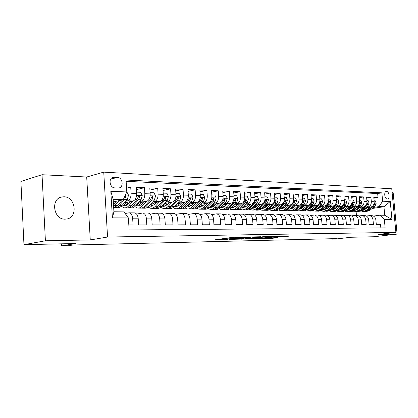 <?xml version="1.0" encoding="UTF-8"?>
<svg xmlns="http://www.w3.org/2000/svg" width="418" height="418" viewBox="0 0 418 418"><rect width="100%" height="100%" fill="white"/><g stroke="black" fill="none" stroke-linecap="round" stroke-linejoin="round"><path stroke-width="0.63" d="M245.653 237.022L232.91 237.299L215.589 239.718L228.05 239.389L225.344 239.315L226.399 239.018L236.74 238.223L234.07 238.14L236.609 237.633L245.653 237.022M63.897 196.8L62.042 196.941C50.4 198.44 53.321 219.727 65.093 219.152L66.624 219.022C78.25 217.569 75.658 196.596 63.897 196.8M386.566 191.434L386.3 191.444C383.661 191.658 384.623 199.104 387.282 199.015L387.523 198.999C390.161 198.785 389.221 191.381 386.566 191.434M282.16 236.99L289.266 236.128L276.502 236.463L259.082 238.767L271.805 238.406L277.557 237.581L263.575 238.281L274.804 236.823L280.687 236.468L277.348 237.069L282.16 236.99L282.098 236.248M45.405 240.789L90.267 239.937L86.698 177.018L42.03 174.724L45.405 240.789L23.962 244.682L75.914 243.506L61.671 245.868L68.704 245.69L72.837 245.011L336.49 238.621L332.059 239.138L335.581 239.049L350.822 237.272L373.807 236.75L397.1 234.096L393.171 192.729L392.121 192.677M90.267 239.937L107.562 237.032L395.893 232.392L378.112 234.456L397.1 234.096M260.377 236.771L246.975 237.027L229.607 239.409L243.323 239.028L260.367 236.661M263.962 236.593L275.295 236.395L257.843 238.709L250.978 238.944L258.152 237.962L255.017 237.92L244.467 239.091L263.962 236.593M23.962 244.682L20.9 181.422L42.03 174.724M373.864 198.189L378.029 197.521L373.786 197.343L374.194 201.716L371.33 201.617C371.356 204.58 370.176 206.387 367.793 207.041L366.33 207.26M366.664 197.918L370.928 197.223L366.581 197.04L366.988 201.466L364.057 201.361C364.083 204.36 362.902 206.189 360.509 206.853L359.036 207.077M359.287 197.636L363.655 196.92L359.208 196.732L359.616 201.21L356.611 201.105C356.638 204.136 355.452 205.985 353.053 206.659L351.564 206.889M351.737 197.348L356.209 196.606L351.653 196.413L352.06 200.943L348.988 200.839C349.009 203.906 347.818 205.781 345.414 206.461L343.909 206.696M343.998 197.056L348.581 196.282L343.909 196.089L344.317 200.671L341.172 200.562C341.192 203.671 340.001 205.567 337.592 206.257L336.072 206.497M336.067 196.753L340.764 195.953L335.978 195.755L336.385 200.394L333.156 200.285C333.183 203.43 331.986 205.353 329.572 206.048L328.036 206.293M327.937 196.45L332.749 195.619L327.848 195.41L328.255 200.112L324.943 199.997C324.969 203.185 323.767 205.128 321.353 205.839L319.801 206.09M319.598 196.136L324.535 195.274L319.509 195.06L319.916 199.82L316.52 199.705C316.541 202.929 315.344 204.904 312.92 205.619L311.358 205.875M311.049 195.817L316.112 194.919L310.955 194.699L311.363 199.522L307.878 199.402C307.899 202.667 306.697 204.668 304.273 205.395L302.689 205.656M302.271 195.488L307.47 194.553L302.177 194.333L302.585 199.219L299.006 199.093C299.027 202.401 297.825 204.428 295.395 205.165L293.802 205.431M293.264 195.154L298.598 194.182L293.164 193.952L293.572 198.9L289.904 198.775C289.92 202.129 288.718 204.183 286.283 204.93L284.674 205.207M284.015 194.814L289.491 193.795L283.911 193.565L284.318 198.581L280.551 198.445C280.567 201.847 279.36 203.927 276.93 204.689L275.3 204.972M274.511 194.464L280.144 193.403L274.407 193.163L274.814 198.247L270.942 198.111C270.958 201.56 269.751 203.671 267.321 204.439L265.676 204.726M264.751 194.104L270.535 193.001L264.641 192.75L265.049 197.907L261.067 197.766C261.083 201.262 259.876 203.399 257.446 204.183L255.785 204.48M254.714 193.743L260.66 192.583L254.604 192.332L255.006 197.557L250.915 197.411C250.931 200.959 249.724 203.127 247.294 203.921L245.612 204.224M244.389 193.367L250.507 192.16L244.279 191.893L244.682 197.197L240.47 197.05C240.486 200.645 239.279 202.845 236.854 203.65L235.156 203.963M233.772 192.985L240.068 191.721L233.657 191.449L234.059 196.826L229.722 196.674C229.743 200.321 228.536 202.552 226.112 203.373L224.398 203.697M222.846 192.599L229.32 191.266L222.726 190.989L223.128 196.444L218.666 196.288C218.682 199.987 217.475 202.255 215.056 203.085L213.321 203.42M211.592 192.196L218.264 190.801L211.471 190.514L211.869 196.052L207.276 195.89C207.286 199.647 206.09 201.946 203.671 202.793L201.92 203.132M200.003 191.789L206.873 190.321L199.877 190.028L200.274 195.645L195.535 195.478C195.551 199.292 194.354 201.628 191.946 202.49L190.174 202.84M188.058 191.376L195.143 189.829L187.928 189.526L188.325 195.227L183.439 195.06C183.455 198.931 182.264 201.304 179.865 202.176L178.073 202.542M175.743 190.953L183.047 189.317L175.612 189.009L176.004 194.798L170.967 194.621C170.978 198.555 169.792 200.964 167.404 201.852L165.596 202.228M163.041 190.519L170.575 188.795L162.905 188.471L163.297 194.354L158.098 194.171C158.108 198.169 156.928 200.614 154.55 201.518L152.722 201.91M149.931 190.075L157.711 188.252L149.79 187.922L150.177 193.895L144.816 193.712C144.821 197.766 143.651 200.259 141.289 201.178L139.44 201.581M136.399 189.626L144.429 187.698L136.252 187.353L136.634 193.424C136.644 197.521 135.474 200.034 133.123 200.964L124.245 202.939M128.828 224.957L133.065 224.947L132.684 218.786C132.313 215.296 131.106 213.305 129.068 212.814L125.165 213.493M134.121 212.877L134.601 212.882C136.649 213.368 137.856 215.348 138.233 218.813L138.614 224.936L146.807 224.915L146.42 218.854C146.044 215.422 144.827 213.462 142.773 212.976L136.602 214.089M147.648 213.034L148.134 213.039C150.198 213.525 151.415 215.469 151.791 218.88L152.178 224.905L160.11 224.884L159.718 218.917C159.342 215.542 158.119 213.614 156.05 213.133L150.104 214.178M160.758 213.19L161.244 213.196C163.318 213.671 164.54 215.589 164.922 218.943L165.314 224.874L172.995 224.853L172.603 218.98C172.221 215.657 170.993 213.76 168.914 213.29L163.177 214.267M173.454 213.342L173.945 213.347C176.03 213.817 177.263 215.704 177.645 219.006L178.042 224.842L185.487 224.827L185.09 219.042C184.704 215.772 183.471 213.901 181.381 213.436L175.847 214.356M185.77 213.488L186.266 213.493C188.356 213.953 189.594 215.813 189.976 219.069L190.373 224.811L197.594 224.795L197.197 219.105C196.81 215.876 195.572 214.037 193.477 213.582L188.131 214.444M197.714 213.629L198.21 213.635C200.311 214.089 201.549 215.923 201.936 219.126L202.338 224.785L209.345 224.769L208.943 219.163C208.556 215.986 207.307 214.173 205.207 213.718L200.044 214.533M209.308 213.77L209.805 213.776C211.91 214.225 213.154 216.028 213.541 219.184L213.943 224.759L220.746 224.743L220.338 219.215C219.952 216.085 218.703 214.298 216.597 213.854L211.602 214.627M220.563 213.901L221.059 213.906C223.17 214.35 224.419 216.127 224.806 219.236L225.213 224.732L231.812 224.717L231.41 219.272C231.018 216.184 229.769 214.424 227.658 213.985L222.825 214.716M231.494 214.032L231.99 214.037C234.106 214.476 235.355 216.226 235.747 219.293L236.154 224.706L242.565 224.691L242.158 219.325C241.766 216.284 240.517 214.549 238.401 214.115L233.725 214.805M242.116 214.157L242.612 214.162C244.729 214.596 245.983 216.32 246.374 219.345L246.782 224.68L253.015 224.665L252.608 219.377C252.216 216.378 250.962 214.664 248.846 214.235L244.316 214.894M252.441 214.282L252.942 214.288C255.058 214.711 256.312 216.414 256.704 219.393L257.112 224.654L263.173 224.644L262.765 219.424C262.373 216.467 261.119 214.779 258.998 214.361L254.614 214.977M262.483 214.397L262.985 214.408C265.101 214.826 266.355 216.503 266.747 219.445L267.159 224.633L273.053 224.618L272.64 219.471C272.249 216.555 270.995 214.894 268.878 214.476L264.625 215.066M272.254 214.518L272.75 214.523C274.872 214.936 276.126 216.592 276.517 219.492L276.93 224.612L282.662 224.597L282.255 219.518C281.863 216.644 280.603 215.004 278.487 214.591L274.365 215.15M281.758 214.627L282.26 214.633C284.376 215.045 285.63 216.681 286.027 219.539L286.435 224.586L292.02 224.576L291.607 219.565C291.215 216.728 289.961 215.108 287.845 214.7L283.843 215.233M291.017 214.737L291.518 214.742C293.635 215.15 294.889 216.759 295.28 219.586L295.688 224.565L301.127 224.555L300.714 219.612C300.323 216.811 299.069 215.213 296.952 214.81L293.07 215.317M300.035 214.847L300.532 214.852C302.642 215.249 303.896 216.843 304.288 219.628L304.701 224.544L309.994 224.534L309.586 219.654C309.195 216.89 307.941 215.312 305.83 214.915L302.057 215.401M308.818 214.951L309.315 214.956C311.426 215.348 312.674 216.921 313.066 219.669L313.479 224.523L318.636 224.513L318.229 219.696C317.837 216.968 316.583 215.411 314.477 215.019L310.809 215.479M317.377 215.051L317.873 215.056C319.979 215.448 321.233 216.999 321.625 219.711L322.032 224.503L327.059 224.492L326.651 219.737C326.259 217.046 325.011 215.505 322.905 215.118L319.342 215.557M325.721 215.15L326.218 215.155C328.323 215.542 329.567 217.073 329.959 219.753L330.372 224.487L335.273 224.471L334.865 219.779C334.473 217.12 333.224 215.599 331.124 215.213L327.66 215.636M333.862 215.249L334.358 215.254C336.453 215.636 337.702 217.146 338.089 219.795L338.502 224.466L343.282 224.456L342.875 219.816C342.483 217.193 341.24 215.688 339.144 215.312L335.769 215.714M341.799 215.343L342.295 215.348C344.39 215.725 345.629 217.219 346.02 219.831L346.433 224.445L351.094 224.435L350.686 219.858C350.294 217.261 349.056 215.777 346.966 215.401L343.685 215.792M349.547 215.432L350.038 215.437C352.128 215.813 353.367 217.287 353.759 219.868L354.166 224.429L358.722 224.419L358.31 219.894C357.923 217.329 356.685 215.866 354.6 215.495L351.402 215.866M357.108 215.526L357.604 215.531C359.684 215.897 360.922 217.355 361.309 219.91L361.716 224.409L366.163 224.398L365.755 219.931C365.369 217.397 364.13 215.949 362.051 215.583L358.942 215.939M364.491 215.61L364.982 215.615C367.061 215.981 368.295 217.423 368.681 219.941L369.089 224.393L373.431 224.382L373.023 219.967C372.637 217.464 371.403 216.028 369.329 215.667L366.299 216.012M358.884 208.389L357.092 208.655M374.194 201.716C374.214 204.663 373.039 206.461 370.656 207.114L365.557 207.882M358.127 209L356.34 209.272M351.47 208.232L349.573 208.519M366.988 201.466C367.014 204.449 365.828 206.267 363.446 206.926L358.247 207.72M350.697 208.864L348.805 209.157M343.878 208.075L341.877 208.383M359.616 201.21C359.637 204.224 358.451 206.069 356.058 206.738L350.754 207.553M343.089 208.728L341.088 209.037M336.103 207.913L333.987 208.248M352.06 200.943C352.081 204 350.895 205.865 348.492 206.539L343.084 207.38M335.293 208.592L333.183 208.922M328.135 207.751L325.899 208.107M344.317 200.671C344.343 203.765 343.152 205.656 340.743 206.34L335.226 207.208M327.304 208.451L325.079 208.801M319.969 207.584L317.612 207.96M336.385 200.394C336.412 203.529 335.215 205.437 332.806 206.131L327.169 207.03M319.117 208.31L316.891 208.666M311.598 207.417L309.111 207.819M328.255 200.112C328.276 203.284 327.08 205.217 324.666 205.922L318.913 206.847M310.72 208.169L308.656 208.498M303.013 207.244L300.39 207.673M319.916 199.82C319.937 203.033 318.741 204.992 316.316 205.708L310.443 206.664M302.104 208.023L300.218 208.331M294.204 207.067L291.44 207.527M311.363 199.522C311.384 202.777 310.182 204.763 307.758 205.484L301.754 206.476M293.264 207.882L291.56 208.159M285.16 206.889L282.249 207.38M302.585 199.219C302.606 202.511 301.399 204.522 298.974 205.259L292.84 206.283M284.188 207.736L282.683 207.986M275.88 206.706L272.876 207.218M293.572 198.9C293.593 202.239 292.391 204.282 289.956 205.024L283.686 206.09M274.872 207.589L273.576 207.809L274.527 207.824M266.35 206.523L263.507 207.014M284.318 198.581C284.339 201.962 283.132 204.031 280.703 204.783L274.292 205.891M265.294 207.438L264.228 207.626M256.558 206.335L253.888 206.805M274.814 198.247C274.835 201.675 273.628 203.775 271.193 204.538L264.636 205.687M255.455 207.291L254.63 207.438M246.489 206.142L244.002 206.586M265.049 197.907C265.069 201.382 263.862 203.509 261.428 204.287L254.714 205.478M245.335 207.145L244.776 207.244M236.144 205.949L233.85 206.361M255.006 197.557C255.027 201.079 253.82 203.237 251.385 204.026L244.514 205.269M234.926 206.999L234.644 207.051M225.501 205.75L223.416 206.137M244.682 197.197C244.702 200.771 243.495 202.96 241.066 203.759L234.028 205.05M214.554 205.546L212.684 205.902M234.059 196.826C234.075 200.452 232.873 202.673 230.443 203.482L223.233 204.83M203.284 205.342L201.643 205.661M223.128 196.444C223.144 200.123 221.942 202.375 219.518 203.2L212.13 204.606M191.674 205.139L190.284 205.41M211.869 196.052C211.884 199.783 210.682 202.072 208.268 202.908L200.692 204.381L202.281 206.252M179.719 204.93L178.59 205.154M200.274 195.645C200.29 199.433 199.088 201.758 196.679 202.61L188.91 204.151M167.393 204.721L166.547 204.893M188.325 195.227C188.34 199.078 187.144 201.434 184.74 202.302L176.767 203.916M154.686 204.506L154.132 204.621M176.004 194.798C176.015 198.707 174.828 201.1 172.435 201.983L164.248 203.676M163.297 194.354C163.307 198.325 162.121 200.755 159.739 201.654L151.337 203.435M150.177 193.895C150.187 197.928 149.012 200.4 146.645 201.314L138.008 203.19M114.866 187.886L118.895 187.959C124.047 187.301 122.673 177.378 117.432 177.368L113.33 177.258C108.137 177.932 109.589 187.964 114.866 187.886M107.562 237.032L103.742 172.132L391.755 188.79L395.893 232.392M378.029 197.521L377.658 193.539L381.853 192.844L126.058 180.022L126.79 191.94L123.253 199.668L113.33 201.936M381.853 192.844L382.637 201.21L390.25 201.486L391.948 219.481L384.346 219.434L385.135 227.857L129.136 229.957L128.394 217.93L112.395 217.835L110.817 191.36L126.79 191.94M126.56 188.147L130.714 187.118L131.095 193.231C131.106 197.353 129.935 199.888 127.594 200.823L125.719 201.241M380.855 227.894L380.526 224.367L376.289 224.377L375.881 219.978C375.495 217.485 374.267 216.064 372.192 215.704L371.706 215.698M144.429 187.698L144.816 193.712M157.711 188.252L158.098 194.171M170.575 188.795L170.967 194.621M183.047 189.317L183.439 195.06M195.143 189.829L195.535 195.478M206.873 190.321L207.276 195.89M218.264 190.801L218.666 196.288M229.32 191.266L229.722 196.674M240.068 191.721L240.47 197.05M250.507 192.16L250.915 197.411M260.66 192.583L261.067 197.766M270.535 193.001L270.942 198.111M280.144 193.403L280.551 198.445M289.491 193.795L289.904 198.775M298.598 194.182L299.006 199.093M307.47 194.553L307.878 199.402M316.112 194.919L316.52 199.705M324.535 195.274L324.943 199.997M332.749 195.619L333.156 200.285M340.764 195.953L341.172 200.562M348.581 196.282L348.988 200.839M356.209 196.606L356.611 201.105M363.655 196.92L364.057 201.361M370.928 197.223L371.33 201.617M377.658 193.539L126.137 181.313M130.714 187.118L126.482 186.94M363.148 209.82L364.778 209.58M372.145 208.488L383.949 206.732L379.074 206.602L373.457 207.443M366.126 208.54L364.428 208.791M123.253 199.668L113.179 199.391L113.921 211.764L124.005 211.895L128.394 217.93M86.698 177.018L103.742 172.132M332.028 238.73L332.059 239.138M61.561 243.83L61.671 245.868M373.483 216.08L379.878 215.192L384.748 215.254L383.949 206.732L390.25 201.486M356.455 215.516L356.131 211.926M254.808 207.406L255.278 207.417M264.317 207.61L265.033 207.626M282.709 208.002L283.775 208.023M291.607 208.19L292.788 208.216M300.281 208.378L301.566 208.404M308.74 208.556L310.125 208.587M316.99 208.734L318.474 208.765M325.047 208.906L326.615 208.937M333.721 209.522L332.958 209.11M332.994 209.078L334.546 209.11L334.259 208.754M341.344 209.658L341.652 209.611M340.837 209.246L342.133 209.272M348.79 209.794L349.37 209.705M348.497 209.408L349.547 209.428M384.346 219.434L379.878 215.192M379.074 206.602L382.637 201.21M356.068 209.925L356.894 209.799M355.974 209.57L356.789 209.585M113.179 199.391L110.817 191.36M113.921 211.764L112.395 217.835M391.948 219.481L384.748 215.254M248.658 237.043L232.1 239.216L239.885 238.73L250.116 237.367L251.281 237.048L248.647 236.891M265.373 237.016L260.346 237.116L255.983 237.737L265.373 237.016M116.293 201.257L113.477 204.412M119.078 200.619L113.612 206.67M126.779 191.778L128.525 195.175L127.344 199.381L121.946 205.583C120.53 207.171 118.999 207.882 117.359 207.704L115.582 207.673M114.344 203.535L113.377 201.925M122.495 199.841L117.615 205.494L113.675 207.657M114.313 207.589L114.72 207.662C116.356 207.835 117.881 207.124 119.297 205.531L124.684 199.302L125.823 196.376L125.228 195.352M130.202 201.617L127.918 204.209L126.314 205.369L124.324 205.693L122.495 204.956M133.008 200.99L128.843 205.724C127.422 207.302 125.886 208.002 124.24 207.83L121.251 206.288M136.555 192.149L140.694 192.285L142.256 195.624L141.059 199.757L135.625 205.86C134.199 207.422 132.663 208.117 131.006 207.945L129.319 207.918M128.101 204.01L127.025 202.322M128.07 207.84L128.446 207.903C130.097 208.075 131.639 207.375 133.06 205.808L138.489 199.684L139.638 196.805L138.734 195.77L136.853 199.642L131.435 205.776C130.008 207.349 128.472 208.044 126.821 207.871L125.107 207.845M123.676 203.597L125.98 205.504M126.8 205.113L124.773 202.824M139.638 196.805L138.227 197.124L137.752 197.949M143.667 201.962L141.117 204.747L139.764 205.646L138.044 205.99L136.085 205.348M146.493 201.345L142.308 205.996C140.876 207.547 139.33 208.237 137.668 208.065L134.795 206.67M150.099 192.625L154.028 192.771L155.548 196.052L154.352 200.123L148.881 206.126C147.444 207.668 145.892 208.352 144.231 208.18L142.622 208.154M141.43 204.449L140.249 202.704M141.399 208.08L141.749 208.138C143.411 208.305 144.962 207.621 146.394 206.079L151.859 200.055L153.014 197.218L152.147 196.204L150.276 200.013L144.816 206.048C143.384 207.589 141.838 208.279 140.176 208.107L138.541 208.08M137.177 204.12L139.377 205.797M140.171 205.442L138.071 203.174M153.014 197.218L151.593 197.536L151.211 198.236M156.713 202.296L154.665 204.527L150.773 206.226L149.257 205.719M159.556 201.69L155.355 206.257C153.913 207.783 152.356 208.462 150.689 208.295L147.915 207.025M163.213 193.106L166.949 193.241L168.428 196.476L167.226 200.478L161.724 206.387C160.282 207.903 158.725 208.572 157.048 208.404L155.522 208.378M154.346 204.857L153.072 203.064M154.32 208.316L154.644 208.363C156.316 208.53 157.873 207.856 159.315 206.34L164.807 200.41L165.972 197.62L165.131 196.622L163.276 200.368L157.785 206.309C156.342 207.83 154.791 208.504 153.113 208.336L151.567 208.31M150.266 204.606L152.356 206.074M153.124 205.75L151.086 203.707M165.972 197.62L164.54 197.928L164.253 198.498M169.363 202.615L167.31 204.81L163.396 206.482L162.027 206.064M172.221 202.025L167.999 206.513C166.552 208.018 164.99 208.681 163.313 208.514L160.637 207.359M175.921 193.565L179.468 193.696L180.916 196.878L179.703 200.823L174.181 206.638C172.728 208.127 171.166 208.791 169.478 208.624L168.031 208.598M166.876 205.238L165.512 203.414M166.85 208.54L167.148 208.582C168.83 208.749 170.392 208.086 171.845 206.591L177.363 200.755L178.528 198.012L177.723 197.024L175.879 200.718L170.361 206.56C168.914 208.059 167.346 208.723 165.664 208.556L164.196 208.53M162.968 205.055L164.943 206.346M165.69 206.048L163.731 204.235M178.528 198.012L177.091 198.315L176.898 198.733M181.631 202.929L179.573 205.081L175.644 206.727L174.421 206.387M184.5 202.349L180.268 206.758C178.815 208.242 177.242 208.895 175.555 208.734L172.979 207.673M188.241 194.015L191.611 194.14L193.022 197.275L191.81 201.157L186.266 206.884C184.808 208.352 183.236 209 181.543 208.838L180.168 208.812M179.029 205.593L177.582 203.749M179.003 208.76L179.28 208.796C180.968 208.963 182.541 208.31 183.998 206.837L189.537 201.095L190.707 198.388L189.929 197.416L188.095 201.053L182.556 206.805C181.104 208.284 179.531 208.937 177.843 208.77L176.443 208.749M175.288 205.473L177.159 206.607M177.88 206.335L176.004 204.721M190.707 198.388L189.161 198.931M193.529 203.232L191.475 205.348L187.525 206.967L186.449 206.691M196.408 202.662L192.17 206.999C190.712 208.457 189.135 209.104 187.442 208.943L184.949 207.971M200.191 194.448L203.394 194.569L204.768 197.657L203.55 201.481L197.991 207.119C196.528 208.566 194.95 209.204 193.252 209.042L191.946 209.021M190.827 205.933L189.302 204.073M190.801 208.969L191.052 209.005C192.75 209.167 194.328 208.525 195.791 207.072L201.351 201.419L202.521 198.754L201.769 197.798L199.95 201.382L194.391 207.046C192.933 208.498 191.355 209.141 189.657 208.979L188.33 208.958M187.248 205.865L189.009 206.858M189.715 206.612L187.922 205.17M202.521 198.754L201.063 199.083M205.086 203.529L203.023 205.604L199.067 207.197L198.127 206.978M207.971 202.965L203.728 207.234C202.265 208.671 200.682 209.308 198.978 209.146L196.58 208.248M211.785 194.872L214.831 194.987L216.174 198.027L214.951 201.795L209.376 207.349C207.913 208.775 206.33 209.402 204.627 209.246L203.383 209.225M202.26 209.178L202.49 209.209C204.193 209.366 205.776 208.734 207.239 207.307L212.814 201.732L213.99 199.109L213.264 198.169L211.456 201.695L205.881 207.276C204.418 208.707 202.834 209.345 201.136 209.183L199.877 209.162M198.863 206.231L200.52 207.098M201.199 206.873L199.496 205.593M216.305 203.812L214.246 205.855L210.275 207.422L209.47 207.255M219.199 203.263L214.946 207.459C213.483 208.875 211.895 209.502 210.191 209.345L207.871 208.514M223.04 195.284L225.934 195.389L227.246 198.388L226.023 202.098L220.438 207.574C218.969 208.974 217.381 209.596 215.678 209.439L214.497 209.418M213.41 206.555L211.869 204.867M213.389 209.376L213.598 209.402C215.307 209.559 216.895 208.937 218.363 207.532L223.949 202.04L225.124 199.454L224.424 198.529L222.627 202.004L217.041 207.506C215.578 208.911 213.99 209.538 212.281 209.381L211.085 209.361M210.149 206.581L211.696 207.338M212.36 207.124L210.74 205.99M227.204 204.089L225.145 206.095L221.169 207.641L220.495 207.516M230.104 203.545L225.851 207.683C224.382 209.073 222.794 209.69 221.085 209.533L218.839 208.77M233.975 195.681L236.724 195.781L238.004 198.738L236.781 202.396L229.916 208.781L227.836 209.58L225.297 209.606M224.226 206.842L222.737 205.322M224.21 209.57L224.398 209.59C226.107 209.752 227.7 209.136 229.168 207.746L234.764 202.338L235.94 199.794L235.261 198.879L233.479 202.302L227.888 207.72C226.42 209.11 224.827 209.726 223.118 209.57L221.984 209.549M221.122 206.905L222.564 207.563M223.207 207.37L221.676 206.361M237.8 204.36L235.742 206.33L231.217 207.762M240.705 203.827L236.144 208.174L234.498 209.24L232.027 209.747L229.508 209.01M244.598 196.068L247.21 196.162L248.459 199.078L247.237 202.683L240.36 208.979L238.281 209.768L235.799 209.794M234.744 207.119L233.312 205.74M234.728 209.758L237.377 209.444L239.676 207.96L245.272 202.631L246.453 200.117L245.8 199.219L244.028 202.594L237.805 208.472L235.428 209.637L232.575 209.737M231.786 207.213L233.124 207.783M233.751 207.605L232.303 206.711M248.104 204.621L246.045 206.56L242.059 208.065L239.676 207.96M251.009 204.094L246.448 208.378L244.802 209.428L242.33 209.925L239.88 209.246M254.923 196.444L257.404 196.533L258.627 199.407L257.404 202.965L250.523 209.172L248.444 209.946L246.014 209.972M244.974 207.38L243.595 206.137M244.953 209.94L247.592 209.627L249.891 208.164L255.492 202.913L256.673 200.436L256.041 199.548L254.28 202.876L248.057 208.671L245.679 209.82L242.874 209.92M242.158 207.506L243.401 207.997M244.007 207.835L242.649 207.041M258.12 204.872L256.072 206.785L252.08 208.263L249.891 208.164M261.031 204.355L256.469 208.577L254.823 209.611L252.352 210.102L249.969 209.465M264.96 196.81L267.316 196.899L268.518 199.731L267.29 203.237L260.414 209.355L258.329 210.123L255.952 210.149M254.923 207.636L253.611 206.513M254.907 210.118L257.53 209.81L259.829 208.368L265.435 203.185L266.616 200.744L266 199.867L264.254 203.153L258.026 208.864L255.649 209.998L252.895 210.097M252.253 207.777L253.397 208.206M253.987 208.054L252.712 207.354M267.875 205.118L265.827 207.004L261.652 208.436M270.78 204.611L266.224 208.77L264.578 209.794L262.107 210.275L259.787 209.679M274.73 197.165L276.967 197.249L278.137 200.044L276.915 203.503L270.033 209.538L267.954 210.291L265.623 210.317M264.615 207.877L263.356 206.863M264.599 210.291L267.201 209.982L269.505 208.561L275.107 203.451L276.288 201.042L275.692 200.18L273.962 203.42L267.734 209.052L265.352 210.17L262.65 210.264M262.081 208.044L263.121 208.41M263.701 208.263L262.509 207.647M277.364 205.358L275.321 207.213L271.261 208.645M280.274 204.857L275.723 208.958L274.072 209.967L271.601 210.442L269.349 209.883M284.235 197.51L286.356 197.589L287.506 200.347L286.283 203.759L279.407 209.716L277.327 210.458L275.044 210.484M274.046 208.107L272.855 207.197M274.03 210.458L276.622 210.155L278.921 208.754L284.522 203.712L285.703 201.335L285.123 200.483L283.404 203.681L277.495 208.995L275.154 210.249L272.149 210.432M271.648 208.295L272.593 208.603M273.158 208.472L272.05 207.929M286.607 205.593L284.569 207.417L280.624 208.843L281.33 208.854M289.512 205.102L284.966 209.141L283.326 210.134L280.849 210.604L278.66 210.082M293.488 197.85L295.5 197.923L296.623 200.645L295.406 204.01L288.535 209.888L286.455 210.62L284.214 210.646M283.237 208.331L282.103 207.511M283.221 210.62L285.797 210.322L288.096 208.937L293.692 203.963L294.868 201.622L294.309 200.776L292.605 203.932L286.701 209.172L284.36 210.416L281.398 210.599M280.969 208.53L281.821 208.796M282.369 208.671L281.34 208.195M295.615 205.823L293.577 207.621L290.343 209.031M298.515 205.332L293.979 209.319L292.334 210.301L289.862 210.766L287.73 210.27M302.496 198.179L304.409 198.247L305.511 200.933L304.294 204.256L297.428 210.055L295.348 210.776L293.154 210.803M292.187 208.551L291.116 207.814M292.177 210.782L294.732 210.484L297.031 209.115L302.622 204.209L303.797 201.899L303.254 201.068L301.561 204.183L295.348 209.59L292.971 210.662L290.411 210.756M290.05 208.76L290.813 208.979M291.346 208.864L290.4 208.451M304.388 206.043L302.355 207.814L299.126 209.209M307.287 205.562L301.456 210.311L299.001 210.918L296.566 210.453M311.274 198.498L313.087 198.566L314.164 201.215L312.951 204.496L306.096 210.217L304.022 210.933L301.869 210.959M300.913 208.754L299.905 208.096M300.903 210.933L303.447 210.641L305.741 209.293L311.321 204.449L312.497 202.166L311.969 201.345L310.292 204.423L304.398 209.528L302.062 210.729L299.194 210.912M298.896 208.979L299.575 209.162M300.093 209.052L299.225 208.692M312.941 206.257L310.914 208.007L307.298 209.387M315.836 205.787L311.619 209.413L306.854 211.048L305.187 210.63M319.827 198.811L321.546 198.874L322.607 201.486L321.39 204.726L315.82 209.496L310.365 211.106M309.425 208.958L308.479 208.368M309.414 211.085L314.231 209.465L319.801 204.684L320.977 202.432L320.465 201.622L318.798 204.658L313.223 209.444L307.752 211.064M307.528 209.188L308.113 209.34M308.62 209.235L307.831 208.927M321.28 206.466L319.263 208.19L315.747 209.559M324.169 206.001L319.963 209.58L315.209 211.194L313.589 210.803M328.167 199.114L329.797 199.172L330.831 201.758L329.624 204.956L324.06 209.664L318.652 211.252M317.722 209.152L316.839 208.624M317.711 211.231L322.508 209.632L328.073 204.914L329.243 202.688L328.747 201.889L327.09 204.883L321.526 209.611L316.107 211.21M315.945 209.392L316.447 209.507M316.943 209.413L316.227 209.146M329.415 206.675L327.404 208.373L323.992 209.721M332.3 206.215L328.104 209.747L323.354 211.336L321.787 210.97M336.302 199.412L337.843 199.464L338.857 202.019L337.65 205.175L332.101 209.826L326.735 211.398M325.821 209.34L324.995 208.875M325.81 211.377L330.586 209.794L336.14 205.133L337.31 202.939L336.824 202.145L335.184 205.107L329.63 209.773L324.253 211.351M324.154 209.58L324.577 209.674M325.058 209.585L324.42 209.361M337.352 206.873L335.346 208.551L332.038 209.878M340.226 206.419L336.046 209.904L331.307 211.477L329.786 211.132M326.719 208.875L326.489 208.582M344.233 199.699L345.691 199.752L346.689 202.27L345.482 205.39L339.949 209.982L334.63 211.534M333.71 211.518L338.47 209.956L344.009 205.353L345.174 203.179L344.704 202.401L343.073 205.327L337.535 209.935L332.2 211.492M332.169 209.768L332.509 209.841M332.979 209.752L332.414 209.564M345.096 207.067L343.1 208.723L339.897 210.029M347.969 206.623L343.8 210.061L339.071 211.612L337.592 211.289M351.972 199.982L353.351 200.029L354.328 202.521L353.126 205.604L347.604 210.139L342.332 211.67M341.438 209.7L340.733 209.334M341.428 211.654L346.167 210.108L351.69 205.562L352.855 203.42L352.395 202.646L350.78 205.536L345.252 210.092L339.965 211.628M339.991 209.946L340.252 209.998M340.712 209.92L340.215 209.758M352.656 207.26L350.665 208.89L347.557 210.176M355.525 206.816L351.366 210.212L346.647 211.748L345.216 211.44M342.196 209.345L341.851 208.922M359.527 200.253L360.833 200.306L361.789 202.761L360.593 205.808L355.086 210.291L349.85 211.806M348.973 209.873L348.325 209.549M348.962 211.79L353.675 210.259L359.187 205.771L360.347 203.65L359.903 202.892L358.299 205.745L352.787 210.244L347.541 211.764M348.262 210.076L347.839 209.946M360.044 207.443L358.059 209.052L355.049 210.317M362.902 207.009L358.759 210.364L354.051 211.879L352.661 211.586M349.662 209.564L349.265 209.084M366.905 200.525L368.133 200.567L369.078 203.002L367.882 206.011L362.39 210.437L357.202 211.931M356.329 210.04L355.739 209.758M356.319 211.916L361.016 210.411L366.508 205.969L367.668 203.879L367.234 203.127L365.64 205.949L360.144 210.39L354.939 211.895M353.675 210.259L355.195 210.301M355.634 210.233L355.279 210.129M367.26 207.626L365.28 209.214L362.364 210.458M370.108 207.197L365.98 210.51L361.283 212.004L359.935 211.727M356.956 209.768L356.512 209.246M374.105 200.786L375.27 200.828L376.195 203.232L375.003 206.205L369.528 210.583L364.376 212.062M363.519 210.202L362.986 209.956M363.508 212.046L368.18 210.552L373.661 206.168L374.815 204.099L374.392 203.357L372.814 206.147L367.333 210.536L362.171 212.02M361.016 210.411L362.411 210.453M362.84 210.385L362.552 210.306M370.656 207.114L367.793 207.041M363.446 206.926L360.509 206.853M356.058 206.738L353.053 206.659M348.492 206.539L345.414 206.461M340.743 206.34L337.592 206.257M332.806 206.131L329.572 206.048M324.666 205.922L321.353 205.839M316.316 205.708L312.92 205.619M307.758 205.484L304.273 205.395M298.974 205.259L295.395 205.165M289.956 205.024L286.283 204.93M280.703 204.783L276.93 204.689M271.193 204.538L267.321 204.439M261.428 204.287L257.446 204.183M251.385 204.026L247.294 203.921M241.066 203.759L236.854 203.65M230.443 203.482L226.112 203.373M219.518 203.2L215.056 203.085M208.268 202.908L203.671 202.793M196.679 202.61L191.946 202.49M184.74 202.302L179.865 202.176M172.435 201.983L167.404 201.852M159.739 201.654L154.55 201.518M146.645 201.314L141.289 201.178M133.123 200.964L127.594 200.823M138.233 218.813L132.684 218.786M375.881 219.978L373.023 219.967M368.681 219.941L365.755 219.931M361.309 219.91L358.31 219.894M353.759 219.868L350.686 219.858M346.02 219.831L342.875 219.816M338.089 219.795L334.865 219.779M329.959 219.753L326.651 219.737M321.625 219.711L318.229 219.696M313.066 219.669L309.586 219.654M304.288 219.628L300.714 219.612M295.28 219.586L291.607 219.565M286.027 219.539L282.255 219.518M276.517 219.492L272.64 219.471M266.747 219.445L262.765 219.424M256.704 219.393L252.608 219.377M246.374 219.345L242.158 219.325M235.747 219.293L231.41 219.272M224.806 219.236L220.338 219.215M213.541 219.184L208.943 219.163M201.936 219.126L197.197 219.105M189.976 219.069L185.09 219.042M177.645 219.006L172.603 218.98M164.922 218.943L159.718 218.917M151.791 218.88L146.42 218.854M136.634 193.424L131.095 193.231M111.967 177.812L114.224 177.201M110.681 179.191L117.432 177.368M236.572 237.116L236.609 237.633M235.12 237.142L235.172 237.826M227.737 238.004L227.8 238.824M226.337 238.197L226.399 239.018M243.266 238.281L243.323 239.028M241.395 238.526L241.442 239.169M257.791 238.009L257.843 238.709M255.957 238.25L256.004 238.85M271.752 237.753L271.805 238.406M269.955 237.978L270.002 238.547M283.947 236.217L283.994 236.849M128.488 195.091L125.395 194.992M117.615 205.494L114.94 205.442M121.946 205.583L119.297 205.531M127.344 199.381L124.684 199.302M124.632 196.653L125.823 196.376M142.219 195.54L136.592 195.358M131.435 205.776L128.843 205.724M135.625 205.86L133.06 205.808M136.853 199.642L135.061 199.59M141.059 199.757L138.489 199.684M155.512 195.974L150.135 195.796M144.816 206.048L142.308 205.996M148.881 206.126L146.394 206.079M150.276 200.013L148.599 199.966M154.352 200.123L151.859 200.055M168.391 196.392L163.25 196.225M157.785 206.309L155.355 206.257M161.724 206.387L159.315 206.34M163.276 200.368L161.703 200.326M167.226 200.478L164.807 200.41M180.879 196.8L175.962 196.638M170.361 206.56L167.999 206.513M174.181 206.638L171.845 206.591M175.879 200.718L174.405 200.677M179.703 200.823L177.363 200.755M192.985 197.197L188.283 197.04M182.556 206.805L180.268 206.758M186.266 206.884L183.998 206.837M188.095 201.053L186.721 201.016M191.81 201.157L189.537 201.095M204.736 197.578L200.232 197.432M194.391 207.046L192.17 206.999M197.991 207.119L195.791 207.072M199.95 201.382L198.67 201.345M203.55 201.481L201.351 201.419M216.143 197.949L211.827 197.808M205.881 207.276L203.728 207.234M209.376 207.349L207.239 207.307M211.456 201.695L210.259 201.664M214.951 201.795L212.814 201.732M212.579 199.391L213.99 199.109M227.214 198.31L223.087 198.179M217.041 207.506L214.946 207.459M220.438 207.574L218.363 207.532M222.627 202.004L221.514 201.972M226.023 202.098L223.949 202.04M223.755 199.72L225.124 199.454M237.973 198.665L234.017 198.534M227.888 207.72L225.851 207.683M231.185 207.788L229.168 207.746M233.479 202.302L232.445 202.275M236.781 202.396L234.764 202.338M234.613 200.044L235.94 199.794M248.428 199.005L244.64 198.879M238.427 207.934L236.447 207.892M244.028 202.594L243.067 202.568M247.237 202.683L245.272 202.631M245.162 200.363L246.453 200.117M258.596 199.334L254.964 199.219M248.679 208.143L246.756 208.101M254.28 202.876L253.392 202.855M257.404 202.965L255.492 202.913M255.419 200.666L256.673 200.436M268.487 199.658L265.007 199.543M258.653 208.342L256.777 208.305M261.689 208.404L259.829 208.368M264.254 203.153L263.434 203.132M267.29 203.237L265.435 203.185M265.393 200.964L266.616 200.744M278.111 199.971L274.772 199.861M268.356 208.54L266.532 208.504M271.313 208.598L269.505 208.561M273.962 203.42L273.2 203.399M276.915 203.503L275.107 203.451M275.096 201.257L276.288 201.042M287.474 200.279L284.277 200.175M277.803 208.728L276.026 208.692M280.682 208.786L278.921 208.754M283.404 203.681L282.709 203.66M286.283 203.759L284.522 203.712M284.543 201.539L285.703 201.335M296.597 200.577L293.53 200.478M287.004 208.916L285.275 208.88M289.81 208.974L288.096 208.937M292.605 203.932L291.963 203.916M295.406 204.01L293.692 203.963M293.744 201.816L294.868 201.622M305.48 200.865L302.543 200.771M295.97 209.094L294.282 209.063M298.703 209.152L297.031 209.115M301.561 204.183L300.976 204.167M304.294 204.256L302.622 204.209M302.7 202.082L303.797 201.899M314.137 201.147L311.321 201.058M304.706 209.272L303.066 209.24M307.371 209.324L305.741 209.293M310.292 204.423L309.754 204.407M312.951 204.496L311.321 204.449M311.426 202.349L312.497 202.166M322.581 201.424L319.875 201.335M313.223 209.444L311.619 209.413M315.82 209.496L314.231 209.465M318.798 204.658L318.312 204.642M321.39 204.726L319.801 204.684M319.932 202.605L320.977 202.432M330.805 201.69L328.214 201.607M321.526 209.611L319.963 209.58M324.06 209.664L322.508 209.632M327.09 204.883L326.657 204.872M329.624 204.956L328.073 204.914M328.229 202.855L329.243 202.688M338.831 201.951L336.349 201.873M329.63 209.773L328.104 209.747M332.101 209.826L330.586 209.794M335.184 205.107L334.792 205.097M337.65 205.175L336.14 205.133M336.318 203.096L337.31 202.939M346.663 202.207L344.28 202.129M337.535 209.935L336.046 209.904M339.949 209.982L338.47 209.956M343.073 205.327L342.729 205.316M345.482 205.39L344.009 205.353M344.207 203.336L345.174 203.179M354.307 202.458L352.019 202.385M345.252 210.092L343.8 210.061M347.604 210.139L346.167 210.108M350.78 205.536L350.472 205.531M353.126 205.604L351.69 205.562M351.909 203.566L352.855 203.42M361.769 202.704L359.574 202.631M352.787 210.244L351.366 210.212M358.299 205.745L358.033 205.74M360.593 205.808L359.187 205.771M359.428 203.796L360.347 203.65M369.052 202.939L366.952 202.871M360.144 210.39L358.759 210.364M367.882 206.011L366.508 205.969M366.764 204.015L367.668 203.879M376.169 203.169L374.152 203.106M367.333 210.536L365.98 210.51M369.528 210.583L368.18 210.552M375.003 206.205L373.661 206.168M373.932 204.235L374.815 204.099M60.814 197.265L62.042 196.941M134.601 212.882L129.068 212.814M148.134 213.039L142.773 212.976M161.244 213.196L156.05 213.133M173.945 213.347L168.914 213.29M186.266 213.493L181.381 213.436M198.21 213.635L193.477 213.582M209.805 213.776L205.207 213.718M221.059 213.906L216.597 213.854M231.99 214.037L227.658 213.985M242.612 214.162L238.401 214.115M252.942 214.288L248.846 214.235M262.985 214.408L258.998 214.361M272.75 214.523L268.878 214.476M282.26 214.633L278.487 214.591M291.518 214.742L287.845 214.7M300.532 214.852L296.952 214.81M309.315 214.956L305.83 214.915M317.873 215.056L314.477 215.019M326.218 215.155L322.905 215.118M334.358 215.254L331.124 215.213M342.295 215.348L339.144 215.312M350.038 215.437L346.966 215.401M357.604 215.531L354.6 215.495M364.982 215.615L362.051 215.583M372.192 215.704L369.329 215.667M112.761 177.415L113.33 177.258M233.996 237.189L234.059 238.03M225.271 238.344L225.333 239.211M124.324 205.693L125.045 205.708M137.757 205.964L138.483 205.98M150.773 206.226L151.504 206.241M163.396 206.482L164.133 206.497M175.644 206.727L176.38 206.743M187.525 206.967L188.267 206.983M199.067 207.197L199.809 207.213M210.275 207.422L211.022 207.438M221.169 207.641L221.916 207.657M231.76 207.856L232.507 207.871M242.059 208.065L242.811 208.075M252.08 208.263L252.833 208.279M261.835 208.462L262.588 208.477M271.329 208.65L272.081 208.666M307.314 209.376L307.69 209.381M315.762 209.543L316.039 209.549"/></g></svg>
